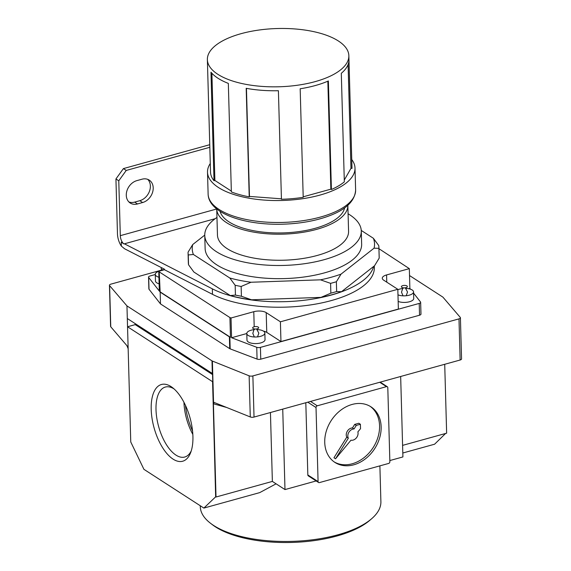 <?xml version="1.0" encoding="UTF-8"?>
<svg xmlns="http://www.w3.org/2000/svg" width="571" height="571" viewBox="0 0 571 571"><rect width="100%" height="100%" fill="white"/><g stroke="black" fill="none" stroke-linecap="round" stroke-linejoin="round"><path stroke-width="0.86" d="M215.203 218.679L124.407 243.81L212.326 288.833A90.339 37.201 -1.6 0 0 308.29 299.739A90.339 37.201 -1.6 0 0 373.662 266.436M361.25 230.434L373.377 238.278L378.723 245.537A95.457 39.306 178.4 0 1 378.916 247.586L379.187 257.385A95.457 39.306 178.4 0 1 379.194 258.135L374.547 265.743L341.508 291.702A91.196 37.55 178.4 0 1 320.981 297.384L251.511 299.796A91.196 37.55 178.4 0 1 230.306 295.571L193.883 272.024L188.537 264.766A95.457 39.306 178.4 0 1 188.344 262.717L188.073 252.917A95.457 39.306 178.4 0 1 188.073 252.175L192.713 244.559A91.196 37.55 178.4 0 0 193.391 254.473L229.813 278.013L235.159 285.279L235.438 295.071L230.306 295.571M251.511 299.796L241.412 296.263A95.457 39.306 178.4 0 1 235.438 295.071M241.412 296.263L241.14 286.471A95.457 39.306 178.4 0 1 235.159 285.279M241.14 286.471L251.026 282.245A91.196 37.55 178.4 0 1 229.813 278.013M188.073 252.917A95.457 39.306 178.4 0 0 188.259 254.966L188.537 264.766M188.259 254.966L193.391 254.473M378.916 247.586A95.457 39.306 178.4 0 1 378.916 248.335L379.194 258.135M341.508 291.702L336.647 291.553A95.457 39.306 178.4 0 1 330.859 293.159L320.981 297.384M336.376 281.753L341.015 274.144A91.196 37.55 178.4 0 1 320.488 279.826L330.588 283.359A95.457 39.306 178.4 0 0 336.376 281.753L336.647 291.553M330.588 283.359L330.859 293.159M204.753 235.102L192.713 244.559M251.026 282.245L320.488 279.826M341.015 274.144L374.055 248.185L378.916 248.335M373.377 238.278A91.196 37.55 178.4 0 1 374.055 248.185M348.089 213.775A78.291 32.24 178.4 0 1 361.279 231.019L361.65 244.188A78.291 32.24 178.4 0 1 284.287 278.598A78.291 32.24 178.4 0 1 205.125 248.556L204.753 235.395A78.291 32.24 178.4 0 1 216.966 217.437M361.279 231.019A78.291 32.24 178.4 0 1 283.915 265.429A78.291 32.24 178.4 0 1 204.753 235.395M347.846 205.267A65.586 27.008 178.4 0 1 347.846 205.317L348.574 231.376A65.586 27.008 178.4 0 1 283.773 260.205A65.586 27.008 178.4 0 1 217.458 235.038L216.73 208.979A65.586 27.008 178.4 0 1 216.73 208.929M347.846 205.317A65.586 27.008 178.4 0 1 283.045 234.146A65.586 27.008 178.4 0 1 216.73 208.979L120.31 235.659A6.624 3.105 74.5 0 0 123.95 243.938L124.407 243.81M344.627 207.851A62.574 25.766 178.4 0 1 283.009 232.904A62.574 25.766 178.4 0 1 220.092 211.334M351.75 159.552A73.773 30.377 178.4 0 1 355.005 168.06A73.773 30.377 178.4 0 1 282.103 200.485A73.773 30.377 178.4 0 1 207.509 172.178A73.773 30.377 178.4 0 1 210.278 163.506M348.852 55.672A70.768 29.135 178.4 0 1 278.926 86.778A70.768 29.135 178.4 0 1 207.373 59.627A70.768 29.135 178.4 0 1 241.033 33.689A70.768 29.135 178.4 0 1 312.266 31.334A70.768 29.135 178.4 0 1 348.852 55.672L351.993 168.138A70.768 29.135 178.4 0 1 352 168.402L348.967 59.855A70.768 29.135 -1.6 0 1 341.301 73.309L344.327 181.849A70.768 29.135 178.4 0 1 331.408 189.508L328.375 80.968A70.768 29.135 -1.6 0 1 300.175 88.776L303.208 197.316A70.768 29.135 178.4 0 1 281.439 199.258L278.405 90.718A70.768 29.135 -1.6 0 1 246.194 88.305L249.22 196.845L249.463 196.424L281.424 198.815M344.277 180.079L350.979 168.324L352 168.402M303.194 196.817L330.859 189.158L331.408 189.508M249.22 196.845A70.768 29.135 178.4 0 1 231.362 191.935L228.329 83.395A70.768 29.135 -1.6 0 1 210.97 72.174L214.004 180.721L214.896 180.472L231.341 191.099M214.004 180.721A70.768 29.135 178.4 0 1 210.521 172.092L207.373 59.627M330.859 189.158L327.84 81.196M249.463 196.424L246.444 88.348M214.896 180.472L211.898 73.252M350.979 168.324L348.082 64.544M142.636 202.527A12.798 10 -57.1 0 0 152.621 192.156A12.798 10 -57.1 0 0 149.252 180.122A12.798 10 -57.1 0 0 141.986 179.208L136.854 180.629A12.798 10 -57.1 0 0 126.869 191A12.798 10 -57.1 0 0 130.238 203.04A12.798 10 -57.1 0 0 137.511 203.947L142.636 202.527L139.795 200.692A12.798 10 122.9 0 0 149.445 191.335A12.798 10 122.9 0 0 147.739 179.358M209.828 147.304L126.241 170.436L118.775 180.8L120.31 235.659M209.75 144.699L123.4 168.602L126.241 170.436M128.918 201.963A12.798 10 122.9 0 0 134.67 202.113L139.795 200.692M378.944 248.706L409.328 268.641L386.574 274.936A9.036 3.719 -1.6 0 0 382.277 278.248A9.036 3.719 -1.6 0 0 383.619 280.125L397.816 289.304L280.404 321.801L266.2 312.623A9.036 3.719 -1.6 0 0 253.781 311.695L231.027 317.99L229.92 317.569L159.23 271.889L158.759 271.289L164.434 269.719L164.419 269.169L124.542 248.749L121.373 246.101A12.048 5.646 74.5 0 1 117.469 233.825L115.934 178.959L123.4 168.602M158.759 271.289L159.309 291.039L148.688 277.463A3.012 1.242 -1.6 0 1 148.546 277.106A3.012 1.242 -1.6 0 1 149.98 276L155.283 274.53M409.328 268.641L409.878 288.391L410.52 289.204M413.582 293.116L420.506 301.966A3.012 1.242 -1.6 0 1 420.649 302.323A3.012 1.242 -1.6 0 1 419.214 303.429L260.426 347.382A3.012 1.242 -1.6 0 1 256.743 347.296L231.576 337.739L231.027 317.99M408.672 288.726L409.878 288.391M263.538 331.166A9.036 3.719 -1.6 0 1 266.757 332.372L280.953 341.551L398.372 309.054L397.816 289.304M280.953 341.551L280.404 321.801M231.576 337.739L246.793 333.528A9.036 3.719 178.4 0 1 251.09 330.224A9.036 3.719 178.4 0 1 254.131 329.667M229.92 317.569L230.47 337.318L229.849 337.083A3.012 1.242 -1.6 0 1 229.385 336.854L160.158 292.116L159.23 271.889M420.649 302.323L420.977 314.121A3.012 1.242 -1.6 0 1 419.542 315.221L260.754 359.173A3.012 1.242 -1.6 0 1 257.071 359.088L230.177 348.881L229.849 337.083M159.78 291.638L230.47 337.318M230.177 348.881A3.012 1.242 -1.6 0 1 229.713 348.653L160.487 303.915L149.017 289.254L148.688 277.463M160.487 303.915L160.158 292.116M121.373 246.101L121.266 242.204L123.95 243.938M118.775 180.8L115.934 178.959M148.546 277.106L148.874 288.897A3.012 1.242 -1.6 0 0 149.017 289.254M162.764 269.783L110.867 284.144A3.012 1.242 -1.6 0 0 109.439 285.25A3.012 1.242 -1.6 0 0 109.603 285.636L126.962 305.906L211.991 360.858A3.012 1.242 -1.6 0 0 212.391 361.065L249.134 375.811A3.012 1.242 -1.6 0 0 252.874 375.918L458.984 318.875A3.012 1.242 -1.6 0 0 460.412 317.769A3.012 1.242 -1.6 0 0 460.247 317.383L442.996 297.234A3.012 1.242 -1.6 0 0 442.718 296.999L409.521 275.543M109.439 285.25L110.588 326.398A3.012 1.242 -1.6 0 0 110.753 326.783L128.111 347.054L127.54 326.755L135.234 324.628L135.206 323.629M126.905 345.648L128.154 348.703L128.111 347.054M276.079 483.823L259.719 492.616L203.876 508.076L143.921 469.326L130.759 441.968L128.154 348.703M379.886 465.865L380.893 501.681A90.339 37.201 178.4 0 1 371.614 518.753A90.339 37.201 178.4 0 1 291.624 541.387A90.339 37.201 178.4 0 1 210.499 523.257A90.339 37.201 178.4 0 1 200.285 506.727L200.257 505.735M371.614 518.753L369.758 520.352A88.212 36.323 178.4 0 1 291.653 542.45A88.212 36.323 178.4 0 1 212.441 524.742L210.499 523.257M445.594 433.468L434.602 444.209L402.805 453.01M402.591 445.373L446.643 433.182L444.716 364.284M203.876 508.076L215.652 496.827A3.012 1.242 -1.6 0 0 216.016 497.013L272.367 481.417L284.986 489.575L316.156 480.946M389.836 460.554L402.912 456.936L400.664 376.475M272.367 481.417L270.44 412.519M216.016 497.013L213.411 403.754A3.012 1.242 -1.6 0 0 213.832 403.897L213.79 402.312M226.68 407.487L213.832 403.897M284.986 489.575L282.738 409.122M318.083 481.589A1.506 1.178 122.9 0 0 319.403 482.602L388.623 463.445A1.506 1.178 122.9 0 0 389.865 461.718L387.802 387.659A1.506 1.178 122.9 0 0 386.481 386.638L317.262 405.803A1.506 1.178 122.9 0 0 316.02 407.523L318.083 481.589L307.833 474.958L305.813 402.733M307.833 474.958A1.506 1.178 122.9 0 0 308.297 475.871L318.554 482.495M381.142 426.815A33.125 25.888 122.9 0 0 370.922 406.802A33.125 25.888 122.9 0 0 331.201 420.57A33.125 25.888 122.9 0 0 334.963 462.446A33.125 25.888 122.9 0 0 365.34 458.891A33.125 25.888 122.9 0 0 381.142 426.815M334.185 461.918A33.125 25.888 122.9 0 0 364.219 457.514A33.125 25.888 122.9 0 0 379.565 425.795A33.125 25.888 122.9 0 0 370.122 406.309M360.401 424.267L358.824 423.247L354.698 424.389L352.493 427.936A6.024 4.704 122.9 0 0 347.339 431.162A6.024 4.704 122.9 0 0 346.761 437.165L333.956 457.771L335.534 458.791L350.958 440.205A6.024 4.704 122.9 0 0 356.354 437.914A6.024 4.704 122.9 0 0 357.867 431.883L360.529 428.678L360.401 424.267L356.275 425.409L354.07 428.957A6.024 4.704 122.9 0 0 348.917 432.183A6.024 4.704 122.9 0 0 348.339 438.185L335.534 458.791M354.698 424.389L356.275 425.409M352.493 427.936L354.07 428.957M346.761 437.165L348.339 438.185M215.652 496.827L213.14 402.005A3.012 1.242 -1.6 0 0 213.54 402.212L250.284 416.958A3.012 1.242 -1.6 0 0 254.024 417.066L460.133 360.015A3.012 1.242 -1.6 0 0 461.561 358.916L460.412 317.769M151.201 409.386A39.813 18.657 74.5 0 1 172.599 387.702A39.813 18.657 74.5 0 1 190.6 452.746A39.813 18.657 74.5 0 1 167.61 454.373A39.813 18.657 74.5 0 1 151.201 409.386M213.14 402.005L212.569 381.706L127.54 326.755L127.312 318.525L212.341 373.477L211.991 360.858M191.242 450.904A36.308 17.016 74.5 0 1 184.726 457.036A36.308 17.016 74.5 0 1 156.011 409.742A36.308 17.016 74.5 0 1 165.354 387.045A36.308 17.016 74.5 0 1 174.098 388.951M192.834 434.381A36.308 17.016 74.5 0 1 183.955 402.305M192.563 431.012A39.813 18.657 74.5 0 1 185.454 405.339M212.562 374.597L135.234 324.628M212.569 381.706A3.012 1.242 -1.6 0 0 212.762 381.813L212.533 373.584A3.012 1.242 178.4 0 1 212.341 373.477M127.312 318.525L126.962 305.906M406.01 288.419A9.036 3.719 178.4 0 1 413.547 291.874L413.732 298.455A9.036 3.719 178.4 0 1 408.101 302.073A9.036 3.719 178.4 0 1 398.158 301.424M265.037 339.609A9.036 3.719 178.4 0 1 256.115 343.585A9.036 3.719 178.4 0 1 246.979 340.116L246.793 333.535A9.036 3.719 178.4 0 0 255.929 336.997A9.036 3.719 178.4 0 0 264.851 333.029L265.037 339.609M257.314 329.574A9.036 3.719 178.4 0 1 264.851 333.029M254.095 326.776A3.012 1.242 178.4 0 1 258.677 327.69A3.012 1.242 178.4 0 1 254.238 328.917A3.012 1.242 178.4 0 1 254.095 326.776M397.83 289.775A9.036 3.719 178.4 0 1 399.779 289.069A9.036 3.719 178.4 0 1 402.819 288.512M413.547 291.874A9.036 3.719 178.4 0 1 407.915 295.493A9.036 3.719 178.4 0 1 397.973 294.843M402.783 285.621A3.012 1.242 178.4 0 1 407.373 286.535A3.012 1.242 178.4 0 1 402.933 287.763A3.012 1.242 178.4 0 1 402.783 285.621M159.109 283.837A9.036 3.719 178.4 0 1 155.462 280.975L155.276 274.387A9.036 3.719 178.4 0 1 158.759 271.332M158.931 277.249A9.036 3.719 178.4 0 1 155.276 274.387M163.806 269.89A3.012 1.242 178.4 0 1 161.343 269.162A3.012 1.242 178.4 0 1 161.907 267.878M164.434 269.719L212.483 294.322A90.339 37.201 -1.6 0 0 313.629 304.436A90.339 37.201 -1.6 0 0 374.348 267.442L374.305 265.936M355.619 190A73.773 30.377 178.4 0 1 282.716 222.426A73.773 30.377 178.4 0 1 208.122 194.119C208.522 213.24 244.217 225.395 283.002 224.189C300.096 223.625 315.299 220.927 328.589 216.081C345.969 209.707 354.976 201.013 355.619 190L355.005 168.06M386.774 282.167L386.574 274.936M266.757 332.372L266.2 312.623M254.273 329.503L254.259 328.925M254.202 326.748L253.781 311.695M257.071 359.088L256.743 347.296M229.713 348.653L229.385 336.854M260.754 359.173L260.426 347.382M419.542 315.221L419.214 303.429M110.753 326.783L109.603 285.636M386.481 386.638L379.722 382.277M317.262 405.803L310.503 401.434M316.02 407.523L307.762 402.191M460.133 360.015L458.984 318.875M254.024 417.066L252.874 375.918M250.284 416.958L249.134 375.811M213.54 402.212L212.391 361.065M137.511 203.947L134.67 202.113M212.483 294.322L212.326 288.833M207.509 172.178L208.122 194.119M387.338 386.745L380.207 382.142M254.837 329.003L253.917 329.917L252.81 333.35L254.331 336.983M257.521 336.897L258.834 333.157L256.572 328.96M403.533 287.848L402.612 288.762L401.506 292.188L403.026 295.828M406.209 295.742L407.523 292.002L405.26 287.798"/></g></svg>
